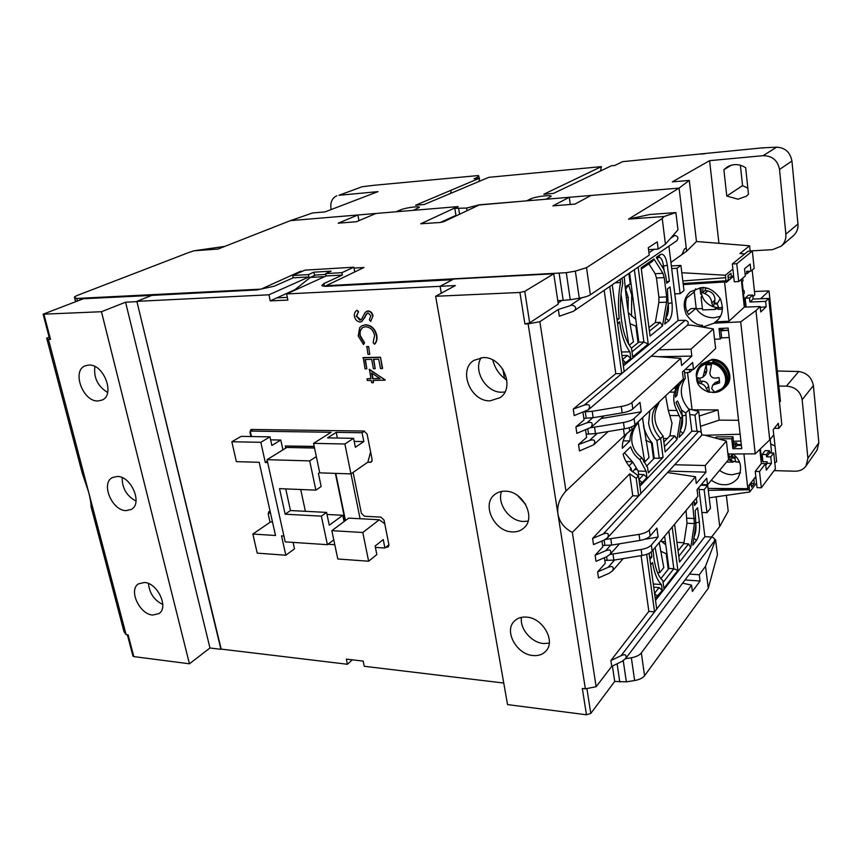 <?xml version="1.0" encoding="UTF-8"?>
<svg xmlns="http://www.w3.org/2000/svg" width="862" height="862" viewBox="0 0 862 862"><rect width="100%" height="100%" fill="white"/><g stroke="black" fill="none" stroke-linecap="round" stroke-linejoin="round"><path stroke-width="1.29" d="M773.3 435.375L773.936 435.827L776.662 461.676L774.798 462.991M748.475 194.327L746.169 196.288L738.012 199.208L726.785 196.04L723.875 169.685L727.205 166.991C733.379 163.575 739.542 163.823 745.673 167.745L748.475 194.327M456.052 215.802L454.802 208.399L458.11 206.589L413.351 210.339L419.406 207.3C419.341 205.899 405.226 207.807 400.668 209.832L395.938 211.793L457.679 206.632L420.731 223.775L440.137 222.504L443.704 221.717L479.606 204.79L679.073 188.099L686.648 251.208L670.927 262.436M711.538 537.037L719.716 526.553L716.15 496.824L719.716 526.553L728.218 511.144L726.364 495.359M479.186 204.984L526.585 200.857L530.798 198.842L531.046 200.49M75.856 301.592L74.488 297.433C74.057 297.067 75.113 296.356 77.655 295.289L188.282 252.706L194.015 250.788L218.097 249.032L290.419 220.629L395.938 211.793L375.951 213.464L356.48 221.717L338.184 223.193L357.902 214.983L358.98 220.661M479.164 204.833L466.611 208.044L454.802 208.399M816.939 450.276L806.013 465.965C803.47 469.467 799.828 471.212 795.076 471.202L774.087 470.63M686.648 251.208L696.474 241.511L689.277 180.417L679.073 188.099L686.238 247.76L684.417 249.043L681.874 254.624M357.902 214.983L290.419 220.629L312.615 212.957L325.071 211.88L377.987 191.644L338.981 195.286L362.094 186.742L374.302 185.265L478.259 175.557L478.787 175.988L476.977 177.54L474.122 178.725L479.531 178.208L415.603 205.242L424.212 204.51L488.829 177.324L601.396 166.625L543.825 194.23L553.436 193.411L611.427 165.773L614.897 165.439L622.644 161.657L762.504 147.833L776.63 147.186L763.053 155.677L709.588 160.666L672.338 181.871L689.277 180.417M628.56 219.099L649.797 214.498L675.883 212.569L664.042 216.513L628.56 219.099L679.073 188.099L590.944 195.469L574.986 204.089L552.908 205.867L569.265 197.29L546.088 199.23L551.206 196.288C551.217 194.618 534.979 196.665 530.798 198.842M770.186 439.308L771.458 451.246L770.154 452.938M806.013 465.965L807.909 458.282L802.156 399.742C800.453 391.423 795.217 386.876 786.446 386.09L778.86 386.122M817.09 450.083L818.846 442.723L807.909 458.282M777.308 371.016L798.718 371.511C806.832 372.761 811.724 377.437 813.383 385.551L818.846 442.723M770.671 443.865L775.013 446.053M479.531 178.208L479.035 181.451M601.396 166.625L600.534 171.064M709.211 497.816L749.703 491.997L756.534 483M740.124 434.232L705.041 435.278M721.117 337.947L729.187 337.473M696.474 241.511L749.606 245.789L739.93 253.503L744.79 253.913M732.883 269.073L725.362 275.237L681.81 272.726M749.606 245.789L750.177 251.187M752.181 270.065L754.821 294.836L752.86 296.625M362.094 186.742L338.981 195.286M331.17 209.541L331.019 208.744C330.135 202.365 332.075 198.034 336.837 195.771M718.93 243.321L709.588 160.666M750.155 250.939L772.6 249.646L781.177 246.176C784.657 242.976 786.23 238.957 785.875 234.13L779.517 169.458C777.696 160.343 772.201 155.753 763.053 155.677M779.517 169.458L791.941 161.022C790.174 152.186 785.066 147.574 776.63 147.186M791.941 161.022L797.964 224.012C798.395 228.408 796.941 232.244 793.6 235.541L793.385 235.725M747.817 188.131L742.548 185.632L740.372 165.213M763.118 148.124L762.504 147.833M450.697 193.368L451.182 190.017M476.977 177.54L477.128 178.434M762.256 455.718L761.211 456.58M736.87 444.512L741.298 444.587M779.507 402.317L780.422 401.218L769.033 290.914L760.629 298.748M705.073 153.716L700.914 154.115M767.169 462.528L765.693 464.467M755.899 477.246L753.237 479.843M750.5 483.399L751.158 483.42L751.556 487.008L754.282 483.431L753.894 479.865M751.158 483.42L749.056 486.179L749.703 491.997M711.042 488.452L749.455 489.778L708.295 490.338M733.54 441.258L740.9 441.053M728.379 330.318L720.869 330.771M682.812 280.969L725.632 277.683L725.362 275.237M702.433 308.564L696.28 308.779L694.222 291.69M725.632 277.683L726.073 281.626L728.39 279.708L727.948 275.775L730.954 273.308L731.385 277.208L733.584 275.387M744.628 304.135L745.695 303.155M754.466 291.518L769.033 290.914M742.548 185.632L726.785 196.04M723.875 169.685L731.321 165.192M720.826 330.415L728.368 330.211M728.131 277.37L731.385 277.208M750.576 483.313L754.282 483.431M739.564 462.334L735.523 461.763M760.381 448.886L761.685 460.868L761.146 461.558M733.659 461.407L733.023 462.183L726.547 462.021M732.905 461.213L733.023 462.183M735.739 456.44L734.92 458.993L735.932 461.935L739.37 461.881M735.62 461.773L730.599 460.664L728.541 453.627M729.737 457.787L732.722 453.972M732.689 454.252L731.235 460.642M734.941 458.412L731.59 457.625M732.398 456.655L735.243 457.313M741.88 278.868L742.71 278.21L743.001 280.893L742.171 281.594L743.227 291.237L744.046 290.516L743.152 290.559M722.518 309.189L718.035 309.35L717.852 307.777M701.549 294.351L700.763 294.384L699.976 287.789M744.046 290.516L744.337 293.188L743.518 293.91L744.79 307.098M716.128 307.551L716.257 308.693L717.949 308.639M716.257 308.693L715.406 309.447L702.595 309.9L701.065 297.024L702.185 296.291M701.83 295.289L701.948 296.302M701.065 297.024L702.465 296.959M715.158 307.346L715.406 309.447M720.244 298.543L717.109 303.887L718.736 307.82L713.036 306.775L711.775 302.907C711.333 298.414 708.952 295.3 704.642 293.554L702.552 292.617L703.101 287.348L707.799 288.479M702.552 292.617L705.213 290.44L707.853 290.914L704.642 293.554M705.428 288.35L705.213 290.44M711.775 302.907L714.943 300.202C714.975 295.354 712.615 292.261 707.853 290.914M714.943 300.202L713.434 306.84M717.119 304.167L713.79 303.564M714.663 302.821L717.119 303.273M512.222 531.908C494.529 531.768 481.47 504.96 494.282 494.896C497.299 492.299 501.005 491.071 505.38 491.189C522.825 490.963 536.315 517.405 524.139 527.76C520.95 530.744 516.984 532.123 512.222 531.908M501.522 491.448C496.792 503.731 509.561 521.284 523.385 521.488L528.094 521.101M490.198 400.83C470.609 401.832 457.722 370.013 473.96 360.338L482.935 357.601C502.244 356.178 515.648 387.512 500.186 397.608L490.198 400.83M481.136 357.719C472.785 370.757 486.276 392.975 502.05 392.221L504.916 391.973M532.996 655.54C516.769 654.506 503.893 631.329 514.086 621.405C517.189 618.151 521.348 616.718 526.531 617.106C542.543 617.817 555.796 640.725 546.109 650.853C542.898 654.473 538.524 656.036 532.996 655.54M521.499 617.354C519.517 628.56 531.348 642.632 543.523 643.515L549.256 643.181M656.187 404.752L656.316 405.786C652.997 410.549 651.704 416.012 652.459 422.164C653.342 428.317 656.057 433.769 660.615 438.532L663.072 457.291L648.299 472.829L647.577 467.473L641.781 457.647L639.852 459.597C635.337 456.246 632.288 451.957 630.693 446.742L623.107 454.155C624.487 459.478 627.17 464.23 631.156 468.411L630.014 469.574L638.451 475.91L640.875 493.538L638.602 495.973L632.762 495.747L629.713 473.841L572.346 532.425C564.211 528.158 559.406 521.995 557.94 513.967L528.126 323.853L524.893 323.961L529.677 322.83L558.274 304.081L553.749 273.793L453.714 279.04L440.083 286.313L455.373 285.559L435.644 296.28L507.546 704.599L586.472 714.781L590.793 713.434L614.714 681.433L612.408 666.014M626.782 433.36L625.241 435.267L626.415 434.157C623.549 438.262 622.17 442.982 622.289 448.294L629.896 440.945C629.993 435.418 631.771 430.364 635.24 425.785L637.19 423.932C632.977 429.459 631.221 435.525 631.911 442.12C633.01 448.552 636.296 453.724 641.781 457.647M672.209 527.07L677.877 570.31L663.88 588.347L662.835 580.579C658.536 576.958 655.54 569.351 653.838 557.779L653.094 549.945M638.149 267.134L648.224 343.992L632.665 356.879L631.501 348.248C626.728 342.559 623.388 333.249 621.491 320.308C619.821 307.163 620.241 294.858 622.752 283.382L622.052 278.114M684.277 370.294L685.268 378.31C678.944 388.827 680.237 399.257 689.137 409.59L685.753 413.017L681.626 410.118L677.521 400.981L675.98 402.489L682.488 416.346L680.377 418.479L676.961 439.609L665.162 451.957L663.083 436.021L660.615 438.532L656.909 440.536L659.247 458.304L654.236 458.196L652.232 443.057C647.728 437.777 644.787 431.905 643.429 425.429M649.84 410.765L648.612 423.167C649.539 429.61 652.297 435.396 656.909 440.536M572.346 532.425L596.138 686.723L585.363 688.835L582.324 688.479L586.472 714.781M585.363 688.835L557.94 513.967C556.852 505.843 559.535 498.204 565.968 491.028L539.86 321.698L528.126 323.853M524.893 323.961L519.937 292.455L435.644 296.28M519.937 292.455L524.753 291.356L553.749 273.793M614.552 560.009L608.119 567.336C612.548 565.644 614.078 566.765 612.688 570.698L609.003 573.338L598.508 577.928L597.614 571.905L605.243 563.317L604.413 557.714M610.641 545.237L605.674 550.743C610.177 549.072 611.697 550.236 610.221 554.223L606.568 556.787L596.03 561.324L595.114 555.247L602.807 546.831L601.945 541.024M638.451 475.91L636.167 478.291L638.602 495.973L603.217 534.009C607.796 532.382 609.294 533.589 607.721 537.619L604.111 540.108L593.519 544.579L592.603 538.459L632.762 495.747M596.138 686.723L611.751 666.326L610.878 660.551L648.849 611.384L641.091 555.645M636.167 478.291L629.713 473.841M565.968 491.028L624.4 435.633L623.474 428.985M631.717 426.798L632.04 429.147L624.4 435.633M324.511 286.27L323.961 283.544L321.828 285.462C322.216 286.141 324.015 286.399 327.226 286.259L452.442 279.719L440.083 286.313L441.29 293.209L440.083 286.313L286.615 293.931L287.886 300.062L270.248 300.881L268.955 294.804L136.875 301.355L220.866 649.064L347.429 664.268L346.33 659.118L363.171 661.1L364.249 666.283L503.742 683.038M492.816 360.004C494.928 368.537 499.604 375.272 506.867 380.228M597.344 433.327L589.446 440.46C594.468 439.027 595.89 440.471 593.713 444.792L579.501 450.945L578.542 444.555L586.634 437.325L585.567 430.106M592.7 417.779L586.86 422.876C591.978 421.486 593.379 422.973 591.073 427.347L576.861 433.338L575.902 426.905L584.059 419.859L582.96 412.413M609.746 286.507L621.75 373.612L584.253 405.14C589.457 403.804 590.836 405.345 588.401 409.762L574.2 415.592L573.23 409.105L615.78 373.677L604.176 290.3M581.775 297.767L569.642 305.891C573.09 303.758 578.973 307.853 573.338 311.333L559.33 316.235L558.307 309.447L539.86 321.698M608.119 567.336L597.614 571.905M646.651 554.341L654.57 611.858L648.849 611.384M698.791 487.58L704.879 536.681L711.721 537.048L621.114 655.67L610.878 660.551M621.114 655.67C625.209 653.859 626.76 654.775 625.79 658.417L621.955 661.423L611.751 666.326M603.217 534.009L592.603 538.459M605.674 550.743L595.114 555.247M624.497 452.787L632.977 462.452L638.139 471.04L646.112 471.266L639.852 459.597M637.19 423.932L637.244 422.692M623.204 440.838L629.896 440.945M635.24 425.785L635.262 424.567M586.86 422.876L575.902 426.905M569.642 305.891L558.307 309.447M672.974 235.552L674.849 235.423L670.582 238.289M558.102 302.95L561.733 300.579M589.446 440.46L578.542 444.555M629.195 427.714L629.702 431.356M612.236 284.805L624.142 371.597L621.75 373.612L615.78 373.677M584.253 405.14L573.23 409.105M517.674 495.618L525.658 504.518M653.773 587.572L653.224 583.617M660.874 578.596L668.912 568.424L664.613 536.153M678.06 550.84L683.814 543.62L686.982 523.223L686.077 510.476M711.721 537.048C714.232 537.726 715.083 539.116 714.296 541.228L625.79 658.417M656.715 609.057L649.075 553.318M607.721 537.619L701.259 435.806C702.325 433.511 701.506 432.002 698.791 431.291L640.875 493.538M689.137 409.59L691.82 431.205L698.791 431.291M637.611 475.458L638.602 474.423L638.139 471.04M646.468 466.267L654.236 458.196M663.869 442.034L669.925 435.816L672.004 423.134L668.309 410.42L665.583 395.852M631.156 468.411L631.534 471.051M646.112 471.266L646.953 477.483L643.72 474.574L638.602 474.423M639.873 486.287L691.82 431.205M685.753 413.017L686.012 415.064C686.745 423.425 685.721 429.524 682.941 433.349L679.116 437.346L682.488 416.346M646.953 477.483L642.125 482.591L639.582 484.153M675.916 386.068L676.379 386.747L678.513 384.721L678.082 384.021M681.713 380.584L681.831 381.564L685.268 378.31M655.109 405.765L656.316 405.786L658.837 403.394L658.697 402.371M648.946 327.614L655.325 322.507L658.827 302.465L658.913 297.228L656.467 277.973L655.163 273.707L648.892 263.847M631.426 348.151L638.807 342.171L629.594 272.963M621.976 355.823L621.373 351.416M573.338 311.333L676.875 240.724C678.728 238.084 678.049 236.317 674.849 235.423M668.912 246.155L678.103 320.481L685.225 320.255C688.188 321.041 688.943 322.69 687.488 325.19L588.401 409.762M692.789 545.129L695.839 525.12L695.203 510.606L697.563 507.729L699.351 522.038C700.041 530.065 699.071 536.218 696.421 540.485L692.789 545.129M695.936 524.43C696.205 529.516 695.58 533.653 694.05 536.843M649.56 556.917L651.791 557.046L651.349 551.863M651.791 557.046L649.894 559.341M650.659 564.858L652.545 562.552C654.42 573.316 657.383 580.643 661.434 584.565L662.231 590.47L655.249 598.379M653.622 583.994L661.434 584.565M654.064 587.205L659.074 587.572L654.56 593.336M694.287 503.322L696.927 502.6L694.556 505.455L693.996 500.994M668.847 531.089L673.825 568.758L668.912 568.424M677.877 570.31L673.825 568.758L663.083 582.453M692.52 502.751L694.427 523.579L690.731 547.758L688.619 543.89L683.814 543.62M688.619 543.89L678.782 556.346M696.367 498.15L696.927 502.6M655.529 600.394L704.879 536.681M690.731 547.758L679.525 562.078L674.59 524.225M680.377 418.479L676.885 410.452C673.739 404.364 672.963 398.255 674.569 392.113L676.379 386.747M678.513 384.721L676.12 390.626L675.302 397.091L676.842 395.593L678.653 386.392L681.831 381.564M681.626 410.118L682.381 416.152M682.445 416.691C682.876 422.595 682.154 427.089 680.28 430.17M676.961 439.609L674.827 435.881L669.925 435.816M674.827 435.881L664.473 446.613M642.793 420.613L642.75 417.467M659.247 458.304L663.072 457.291M643.72 474.574L638.957 479.563M678.319 383.795L678.416 384.538M678.448 384.829L678.653 386.392M641.317 269.063L652.523 261.348L653.946 258.966L662.943 273.319L664.225 277.596L666.649 296.905L666.563 302.163L662.479 325.922L660.324 322.356L655.325 322.507M660.324 322.356L649.409 331.159M634.367 269.709L643.914 342.052L638.807 342.171M648.224 343.992L643.914 342.052L631.986 351.804M666.714 283.21L665.863 276.4L663.718 269.278L656.294 257.361L660.432 254.516C663.665 253.266 665.97 256.865 667.35 265.313L669.332 281.249L666.714 283.21M656.898 258.331L659.021 257.221C661.208 257.598 662.716 260.583 663.568 266.186L664.02 269.795M666.541 281.906L669.332 281.249M621.814 351.987L629.95 351.825C625.025 345.35 621.567 335.318 619.595 321.741L617.634 324.177M622.31 355.553L627.525 355.456L622.493 359.573M616.89 318.714L619.207 318.638C617.882 305.848 618.334 293.813 620.575 282.542L615.188 282.801M619.207 318.638L617.095 320.222M664.753 324.058L668.125 304.405L667.425 288.899L670.033 286.917L672.004 302.702C672.769 311.43 671.692 317.453 668.772 320.783L664.753 324.058M672.004 302.702L668.255 303.596C668.869 310.363 668.05 315.136 665.809 317.916M662.479 325.922L650.056 336.061L641.145 267.759L653.946 258.966M620.144 279.407L620.575 282.542M623.366 365.919L678.103 320.481M617.515 323.293L619.595 321.741M629.95 351.825L630.833 358.387L625.737 362.611L623.054 363.678M662.231 590.47L659.074 587.572M676.842 395.593L675.323 395.604M663.083 436.021C653.762 425.16 652.351 414.288 658.837 403.394M630.833 358.387L627.525 355.456M117.286 476.449C131.293 476.115 142.93 503.677 131.304 509.42L126.024 510.638C111.941 510.681 100.542 483.151 112.416 477.548L117.286 476.449M144.396 582.486C157.563 582.906 169.038 607.57 158.942 613.593L152.714 615.059C139.482 614.38 128.222 589.748 138.523 583.843L144.396 582.486M88.808 365.035C103.774 363.818 115.454 394.861 102.104 400.065L97.988 400.97C82.957 401.886 71.503 370.865 85.144 365.822L88.808 365.035M48.466 339.477L88.603 492.04L82.224 473.087L46.677 338.119L48.466 339.477L49.684 339.219M126.121 634.68L123.999 631.684L90.995 506.403C91.081 503.333 90.284 498.548 88.603 492.04L126.121 634.68L128.126 634.917L133.825 656.607L189.446 663.794L101.468 311.721L43.111 314.199L83.398 298.737L152.671 295.364M122.199 477.656C122.081 488.161 126.682 495.984 136.002 501.102M148.48 583.542C149.395 593.153 154.158 600.146 162.789 604.521M94.852 366.512C93.549 377.728 97.805 386.381 107.631 392.469M221.189 649.108L136.939 301.635L125.572 302.206L101.468 311.721M189.446 663.794L209.972 647.998L125.572 302.206M133.825 656.607L132.942 656.057M220.931 649.312L209.972 647.998M46.677 338.119L49.134 337.139M668.255 569.254L666.186 553.716L660.604 551.13M660.755 540.776L665.766 544.816M666.843 552.908L666.186 553.716M335.383 473.378L345.145 520.767M314.199 446.397L285.311 445.999L314.242 446.624M327.01 514.463L342.774 515.293L344.067 521.564M342.774 515.293L329.262 525.227L326.579 512.405L321.364 516.144L285.139 514.205L279.525 488.635L315.88 490.144L309.706 460.89L267.048 459.683L286.83 447.443L314.544 448.057M300.709 489.508L305.385 511.306M285.311 445.999L285.764 448.111M267.048 459.683L285.193 541.875L327.398 544.676L333.766 539.86M327.398 544.676L321.364 516.144M315.88 490.144L321.149 486.534L318.412 473.475L319.683 472.624M309.706 460.89L316.332 456.58M326.579 512.405L290.462 510.541L285.742 488.894M290.462 510.541L285.139 514.205M625.629 289.179L628.215 297.422L628.053 311.02M631.48 316.182L631.717 294.89L628.603 284.88M504.442 378.483L502.945 369.367M626.297 297.498L628.215 297.422M628.721 344.294L620.996 294.351M624.25 276.616C626.103 299.685 629.185 321.418 633.473 341.826L629.271 345.209M719.587 470.361C723.541 473.249 727.754 474.703 732.237 474.714L740.501 472.775M733.012 453.972C741.115 460.351 742.71 468.508 737.775 478.432C733.497 482.925 728.961 485.015 724.166 484.692C720.503 484.95 716.225 483.463 711.344 480.231M695.699 288.781L694.072 292.089L686.583 298.08C684.697 303.747 685.365 309.242 688.587 314.576L696.011 308.37C700.407 314.695 706.42 317.83 714.048 317.766L720.363 316.332M715.482 321.871L714.027 323.175L703.909 326.73L701.129 326.666L702.616 325.362C696.992 325.427 691.529 321.774 686.238 314.414C682.532 305.04 683.932 297.476 690.451 291.733L700.935 287.703C708.014 286.863 714.512 290.591 720.438 298.909C723.757 308.607 722.572 315.869 716.893 320.707L715.482 321.871L728.961 321.192L744.315 307.109L760.198 306.538L760.769 311.969L766.189 306.764L765.628 301.398L749.897 301.991L753.119 299.039L768.764 298.435L765.628 301.398M760.198 306.538L755.963 310.557L769.734 439.879L773.731 434.836L773.192 429.696L778.321 423.285L778.849 428.371L781.812 424.632L768.764 298.435M752.688 295.052L748.41 295.224L745.156 298.155L749.466 297.983L752.688 295.052L753.119 299.039M778.849 428.371L774.291 428.317M769.734 439.879L755.231 453.843L729.209 453.994L727.819 453.272M755.963 310.557L740.695 321.849L755.231 453.843M740.695 321.849L714.027 323.175M766.189 306.764L760.295 307.389M745.156 298.155L746.115 307.044M749.897 301.991L749.466 297.983M743.917 453.908L747.828 488.657L749.143 486.944L748.959 485.403L755.812 476.481L755.252 471.395L761.361 463.519L759.821 449.425M708.058 488.431L747.828 488.657M714.566 339.251L720.233 338.992L719.027 328.497L728.131 328.066L741.762 448.66L732.862 448.725L731.709 438.736L718.402 438.877M770.757 456.892L766.555 456.806L769.561 452.927L773.742 453.013L770.757 456.892L771.447 463.379L766.307 470.167L765.596 463.616L761.361 463.519M741.298 279.363L744.315 307.109M744.552 268.782L745.328 275.926L738.723 281.562L736.773 263.729L752.354 251.057L754.185 268.362L750.942 271.131L750.188 264.074L744.552 268.782M728.961 321.192L724.543 281.982L725.976 280.786L726.17 282.477L733.67 276.217L734.284 281.766L738.723 281.562M683.254 284.589L724.543 281.982M732.862 448.725L733.907 447.119L735.631 447.098L736.988 445.492L740.027 445.471L740.77 444.577M755.252 471.395L759.53 471.514L765.596 463.616M715.266 438.036L716.236 436.948L733.023 436.754L733.605 444.501L735.329 444.48L736.687 442.874L733.724 442.906M733.023 436.754L731.709 438.736M733.605 444.501L733.907 447.119M720.287 328.444L720.46 329.963L722.227 329.877L723.627 328.282M720.772 329.941L721.623 337.344L720.233 338.992M725.976 280.786L683.124 283.512M722.054 328.357L722.227 329.877M736.687 442.874L736.988 445.492M735.631 447.098L735.329 444.48M773.742 453.013L775.412 468.842L761.318 487.784L759.53 471.514M765.768 465.211L767.255 463.282L767.094 461.784L762.902 461.687L762.127 454.479L765.154 450.621L769.324 450.697L769.561 452.927M761.318 487.784L757.041 487.633L755.812 476.481M687.122 311.818L690.947 308.65L696.011 308.37M733.67 276.217L732.323 263.966L748.011 251.305L752.354 251.057M769.324 450.697L766.318 454.565L762.127 454.479M771.447 463.379L767.255 463.282M766.318 454.565L766.555 456.806M749.908 271.185L746.858 273.782L745.102 273.868M746.858 273.782L746.6 271.347L750.942 271.131M732.323 263.966L736.773 263.729M706.161 364.809L711.462 364.734L709.857 372.901C710.202 376.435 712.184 378.181 715.816 378.127L719.037 377.545L719.651 382.825L712.691 385.098L711.721 388.687L714.695 392.199L708.823 392.199L706.409 388.708C705.342 385.907 703.37 384.172 700.504 383.504L698.435 382.965L697.8 377.728L699.869 378.267L702.961 377.157L706.161 364.809L706.862 370.692L705.558 374.625L702.961 377.157M721.785 388.665L722.14 388.363C732.183 380.735 723.39 361.889 710.137 362.73C705.989 362.87 702.659 364.421 700.138 367.384L699.502 368.149C702.013 365.208 705.321 363.667 709.437 363.527C722.604 362.697 731.342 381.424 721.365 388.999L722.14 388.363M706.409 388.708L708.726 386.381C708.025 383.224 706.064 381.5 702.832 381.198L700.504 383.504M708.726 386.381L709.415 392.21M699.847 378.256L700.203 381.219L702.832 381.198M712.691 385.098L715.244 382.512L719.361 381.079M700.203 381.219L698.435 382.965M696.27 376.554C696.022 372.212 697.369 368.548 700.289 365.585L707.39 361.943L707.519 363.01M712.809 362.934L712.691 361.868C725.136 363.236 732.323 380.077 723.972 388.148C720.912 391.273 717.065 392.706 712.432 392.447M707.39 361.943L708.618 360.769L708.866 362.805M708.618 360.769L700.504 365.38M724.953 387.135L725.168 386.909C733.508 378.849 726.332 362.051 713.908 360.682L712.691 361.868M722.938 389.15L725.373 387.092C734.736 378.116 724.867 359.379 711.204 360.241L701.345 364.195L699.513 366.404M725.998 386.435L726.224 386.208C735.566 377.244 725.718 358.538 712.077 359.4L701.56 363.99M653.558 458.907L651.413 442.809L645.713 440.342M643.839 428.328L644.345 428.985M638.085 342.753L635.854 326.062L630.047 323.724M625.144 286.798L630.262 284.04L628.851 273.48M630.995 283.523L630.262 284.04M628.883 284.589L625.424 289.589M628.301 312.69L635.757 319.285M636.587 325.502L635.854 326.062M632.654 462.204L628.969 465.911M632.428 471.848L635.973 468.228M525.357 504.27L525.141 503.623M626.038 461.515L631.975 461.666M643.666 461.957L644.722 461.978L638.117 421.863M642.438 417.768L649.011 457.571L644.722 461.978M661.208 541.239L661.219 540.226M657.49 572.508L659.71 572.659L655.152 547.489M659.236 542.597L663.783 567.562L659.71 572.659M631.695 296.873L632.783 296.927M373.418 382.696L371.673 382.706L371.242 380.476L367.331 380.508L366.996 378.774L370.908 378.73L369.464 369.324L385.163 380.153L372.987 380.454L373.418 382.696L373.365 380.454M366.996 378.774L370.865 378.537M353.118 472.387L361.372 513.299L364.486 516.252L380.896 517.114L384.043 520.088L388.881 544.665L388.245 546.885L385.864 547.241M270.065 522.253L268.19 513.871L268.869 511.565L270.118 511.306M250.928 436.528L249.969 432.25L250.799 429.707L251.704 429.481L363.893 431.043L367.093 434.039L372.125 459.597L371.328 462.086L367.546 462.366M367.384 313.068L361.825 321.548M365.229 316.925L361.674 321.634L360.197 322.032C357.234 321.72 355.316 319.877 354.433 316.483C354.077 313.628 354.939 311.548 357.008 310.234L358.57 311.721L356.545 316.235L360.898 319.91M366.49 311.376L368.009 310.923C370.617 311.15 372.287 312.755 373.03 315.74L370.757 321.407L369.378 319.813L370.854 315.794L368.085 312.917L366.091 314.328L364.874 317.108M362.029 325.739L365.65 324.78C371.403 325.233 375.099 328.734 376.748 335.264C377.448 338.863 376.791 341.794 374.776 344.067L373.095 342.72L374.604 335.393C373.235 330.038 370.218 327.161 365.531 326.763L362.934 327.42C360.251 329.209 359.271 332.053 359.982 335.943L364.227 342.957L363.505 344.541L358.226 336.008L359.637 327.7L361.814 325.847L365.305 324.963C371.059 325.416 374.754 328.918 376.414 335.447L376.748 335.264M363.139 327.312C360.553 329.144 359.626 331.956 360.338 335.749L364.572 342.764L363.505 344.541M366.867 346.567L368.634 346.524L369.755 354.336L367.988 354.368L366.867 346.567M363.247 357.568L380.498 357.245L382.62 368.397L380.498 368.624L378.709 359.249L373.386 359.346L375.185 368.688L373.418 368.72L371.619 359.379L365.003 359.497L366.813 368.807L365.057 368.839L363.247 357.568M373.763 359.335L375.185 368.688M365.38 359.497L366.813 368.807M714.673 539.698L715.611 539.752L717.421 554.675L708.262 588.304L644.571 675.733L641.328 652.954L691.561 585.136L692.38 591.472L700.041 581.01L699.254 574.76L705.525 566.291L708.262 588.304M614.714 681.433L626.351 681.842L634.637 680.527C639.367 679.676 642.686 678.082 644.571 675.733M641.328 652.954C639.432 655.292 636.102 656.887 631.34 657.76L625.564 658.697M440.234 222.493L455.976 215.371M74.854 297.692L76.837 298.457L77.483 300.978M302.616 271.174L300.547 271.293L261.057 289.147L76.837 298.457M557.779 300.741L570.256 299.76L566.28 272.694L326.051 285.731L363.969 267.5L354.013 268.093M566.28 272.694L575.353 271.121L579.286 298.241C584.458 297.325 588.164 296.172 590.384 294.772L649.226 255.109L648.278 247.739L657.243 241.823L658.159 249.086L665.421 244.183L662.221 218.495L586.526 267.673L575.353 271.121M664.042 216.513L662.221 218.495M700.504 426.302L719.199 420.139L738.551 420.29M701.711 435.03L704.232 435.062L726.397 441.032L728.562 459.618L707.519 484.8L701.323 484.595M700.817 485.198L707.691 485.425L710.482 508.3L706.969 512.685L701.873 512.459M675.883 212.569L677.985 229.82L665.421 244.183M671.358 265.916L680.915 265.41L683.986 290.623L680.107 293.662L674.817 293.888M687.445 325.222L690.915 325.114L713.359 328.918L715.632 348.463L693.479 369.442L685.085 369.539M688.533 408.954L698.683 411.379L701.269 432.616M705.525 566.291L715.611 539.752M682.607 583.186L691.561 585.136M661.445 541.465L665.356 541.692M676.95 542.338L683.954 542.737M699.254 574.76L689.481 574.092M700.041 581.01L685.053 579.954M569.265 197.29L570.299 204.466M224.863 246.37L194.015 250.788M300.698 272.004L300.547 271.293M326.159 286.292L326.051 285.731M719.199 420.139L718.003 409.913L699.254 416.034M718.003 409.913L692.111 409.816L687.499 372.373M698.683 411.379L695.009 415.172L696.992 431.269M695.009 415.172L689.751 414.514M684.6 372.934L689.751 372.233L692.692 369.453M689.406 369.486L689.751 372.233M713.359 328.918L691.012 349.132L658.676 349.778M680.915 265.41L676.993 268.276L680.107 293.662M671.681 268.556L676.993 268.276M648.526 249.668L658.159 249.086M642.815 280.559L643.364 284.783M633.107 299.319L631.663 299.674M707.691 485.425L704.146 489.67L706.969 512.685M699.028 489.497L704.146 489.67M570.256 299.76L579.286 298.241M667.511 472.548L695.462 476.74L649.301 530.011C647.373 532.048 643.946 533.503 639.033 534.386L605.383 539.472M603.346 545.377L611.697 545.086L639.873 540.442C644.787 539.558 648.202 538.093 650.131 536.045L656.919 528.126L658.115 537.048L651.36 545.053C649.442 547.133 646.026 548.609 641.134 549.493L609.984 554.471M604.801 560.332L613.884 560.128L641.964 555.505C646.856 554.622 650.26 553.135 652.178 551.044L697.897 496.318L697.067 489.627L706.721 478.216L707.519 484.8M726.397 441.032L705.181 465.523L674.677 464.747M695.462 476.74L696.302 483.474L705.978 472.15L705.181 465.523M663.406 438.446L667.307 438.51M651.23 356.135L680.764 358.398L631.921 402.565C629.874 404.256 626.329 405.56 621.265 406.465L592.226 411.303L584.436 411.885M584.598 418.264L593.164 417.704L622.159 412.876C627.213 411.971 630.758 410.668 632.794 408.954L639.992 402.36L641.263 411.799L634.098 418.501C632.072 420.247 628.527 421.561 623.485 422.466L590.589 427.746M586.171 434.157L595.48 433.64L624.368 428.834C629.411 427.94 632.934 426.604 634.96 424.847L683.329 379.054L682.445 371.996L692.639 362.493L693.479 369.442M691.012 349.132L691.852 356.114L681.637 365.499L680.764 358.398M658.482 356.696L691.852 356.114M293.705 290.699L310.288 277.445L315.707 275.021L325.858 274.439M310.288 277.445L324.683 276.627M634.755 469.478L636.889 469.531M383.752 523.018L384.506 522.426M705.978 472.15L668.837 471.105M644.442 539.332L658.115 537.048M384.764 523.751L379.302 519.764L360.079 518.73L350.996 473.863M600.986 418.566L641.263 411.799M251.478 436.538L250.26 431.086L331.105 432.282L313.563 443.37L319.737 472.85L350.942 473.895L367.891 462.129L370.617 451.893M282.93 449.856L280.807 440.04L270.636 439.846M345.468 520.519L335.771 473.389M334.79 544.709L327.948 544.256M360.079 518.73L348.701 518.127L331.848 530.658L337.775 558.985L368.624 561.227L376.834 554.557L375.132 546.055L383.234 539.58L384.905 548.016L388.902 544.773M375.401 547.392L384.905 548.016M272.511 522.049L270.528 521.941L252.868 534.052L257.221 553.145L285.818 555.214L281.54 535.873L283.9 536.024M379.302 519.764L362.805 532.5L331.848 530.658M368.624 561.227L362.805 532.5M364.518 431.129L362.072 432.735L363.829 441.592L354.185 441.409M350.942 473.895L344.886 443.995L353.56 438.316L355.359 447.249L363.829 441.592M362.072 432.735L336.212 432.358L327.549 437.864L353.56 438.316M250.26 431.086L253.008 429.491M344.886 443.995L313.563 443.37M267.382 461.202L265.302 462.495L260.83 442.314L269.978 436.862L271.864 445.46L280.807 440.04M293.091 542.403L294.502 548.857L285.818 555.214M269.978 436.862L241.134 436.366L231.846 441.743L236.371 461.644L259.203 462.323L275.506 535.496L252.868 534.052M336.212 432.358L337.365 438.025M260.83 442.314L231.846 441.743M265.302 462.495L267.683 462.571M287.326 297.368L276.885 297.875L270.248 300.881M323.961 283.544L342.408 275.032L326.159 275.959L286.615 293.931M352.321 659.818L347.429 664.268M136.875 301.355L151.777 295.407L257.167 289.912L274.148 286.216L293.177 277.833L308.93 276.939L308.456 274.601L292.692 275.506L293.177 277.833M268.955 294.804L308.93 276.939M373.03 315.74L370.757 321.407M368.009 310.923L367.665 311.107C370.272 311.322 371.942 312.928 372.686 315.923M360.23 320.05L361.437 319.457L365.229 312.335L367.665 311.107M356.545 316.235L359.874 320.233M358.57 311.721L356.189 316.419M357.008 310.234L358.215 311.904M376.414 335.447C377.103 339.057 376.446 341.988 374.431 344.261M368.634 346.524L369.755 354.336M366.522 346.761L368.289 346.718M380.498 357.245L382.286 368.591M362.902 357.762L380.153 357.439M354.745 271.939L353.84 267.198L341.945 272.651L325.696 273.599L331.073 271.164L313.897 272.176L314.576 275.528M342.408 275.032L341.945 272.651M326.159 275.959L325.696 273.599M353.84 267.198L304.976 270.14L292.692 275.506M276.885 297.875L295.063 289.621M313.897 272.176L308.456 274.601M369.119 369.529L385.098 379.797M372.653 378.72L380.067 378.644L371.533 372.934L372.653 378.72L379.776 378.45M371.964 373.224L372.987 378.515M466.611 208.044L467.064 210.705M458.681 208.701L459.608 214.218M400.668 209.832L400.949 211.373M798.718 371.511L786.446 386.09M802.156 399.742L813.383 385.551M797.964 224.012L785.875 234.13M590.793 713.434L586.893 688.533M529.677 322.83L524.753 291.356M654.096 249.333L648.924 252.792M685.225 320.255L624.142 371.597M694.503 518.536L687.057 518.191M694.427 523.579L686.982 523.223M682.305 416.012L686.012 415.064M669.914 415.549L679.224 415.613M638.979 479.757L642.125 482.591M682.941 433.349L680.161 430.881M675.754 388.191L673.664 388.202M662.943 273.319L655.163 273.707M664.225 277.596L656.467 277.973M666.649 296.905L658.913 297.228M666.563 302.163L658.827 302.465M667.35 265.313L661.844 266.283M696.087 522.954L699.351 522.038M696.421 540.485L693.856 538.168M654.592 593.552L657.663 596.364M674.569 392.113L669.515 392.135M676.885 410.452L668.309 410.42M657.997 257.566L660.432 254.516M622.515 359.756L625.737 362.611M668.772 320.783L665.766 318.153M43.94 314.328L50.524 339.412M716.43 383.396L718.703 381.09M706.862 370.692L704.534 372.955M631.34 657.76L634.637 680.527M619.8 682.014L617.095 663.762M623.248 660.712L626.351 681.842M79.821 298.651L80.155 299.965M563.198 300.515L559.19 273.502M590.384 294.772L586.526 267.673M650.131 536.045L649.301 530.011M652.178 551.044L651.36 545.053M632.794 408.954L631.921 402.565M634.96 424.847L634.098 418.501M641.134 549.493L641.964 555.505M613.884 560.128L613.011 554.115M606.611 556.766L607.15 560.483M604.941 545.463L604.154 540.097M611.697 545.086L610.824 539.041M639.033 534.386L639.873 540.442M586.235 418.285L585.287 411.885M588.574 434.189L587.852 429.265M593.164 417.704L592.226 411.303M621.265 406.465L622.159 412.876M623.485 422.466L624.368 428.834M595.48 433.64L594.554 427.283M388.913 545.635L386.866 547.305M372.061 461.073L370.1 462.441M268.19 513.871L270.356 512.405M478.809 176.096L479.153 178.251M479.347 179.415L479.628 181.192M781.177 246.176L793.6 235.541M728.519 459.672L730.599 460.664M701.097 287.692L701.054 288.08C700.752 296.959 704.75 303.187 713.036 306.775M722.582 307.497L718.596 307.82M619.53 543.793L610.221 554.223M623.204 558.587L612.688 570.698M604.003 415.904L591.073 427.347M608.195 431.528L593.713 444.792M49.694 339.262L43.111 314.199M132.974 656.154L127.371 634.82M699.502 368.149C693.608 379.442 696.712 387.458 708.823 392.199M714.587 392.221L721.365 388.999M723.972 388.148L725.168 386.909M725.373 387.092L726.224 386.208M74.488 297.433L75.576 301.689"/></g></svg>
